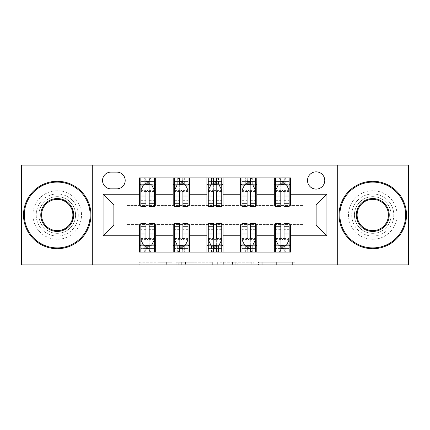 <?xml version="1.0" encoding="UTF-8"?>
<svg xmlns="http://www.w3.org/2000/svg" width="430" height="430" viewBox="0 0 430 430"><rect width="100%" height="100%" fill="white"/><g stroke="black" fill="none" stroke-linecap="round" stroke-linejoin="round"><path stroke-width="0.32" stroke-dasharray="2.15 1.61" d="M171.85 264.891L141.873 264.891L171.85 264.891L171.85 262.192L157.885 262.192L157.885 264.891L157.885 262.192L171.85 262.192L171.85 264.891L171.85 262.192L157.885 262.192L157.885 264.891L157.885 262.192L171.85 262.192L141.873 262.192L171.85 262.192M372.767 193.962A21.038 21.038 0 0 0 351.729 215A21.038 21.038 0 0 0 372.767 236.038A21.038 21.038 0 0 0 393.805 215A21.038 21.038 0 0 0 372.767 193.962A21.038 21.038 0 0 0 351.729 215A21.038 21.038 0 0 0 372.767 236.038A21.038 21.038 0 0 0 393.805 215A21.038 21.038 0 0 0 372.767 193.962M57.233 193.962A21.038 21.038 0 0 0 36.195 215A21.038 21.038 0 0 0 57.233 236.038A21.038 21.038 0 0 0 78.271 215A21.038 21.038 0 0 0 57.233 193.962A21.038 21.038 0 0 0 36.195 215A21.038 21.038 0 0 0 57.233 236.038A21.038 21.038 0 0 0 78.271 215A21.038 21.038 0 0 0 57.233 193.962M316.131 171.85A8.632 8.632 0 0 0 307.504 180.482A8.632 8.632 0 0 0 316.131 189.109A8.632 8.632 0 0 0 324.763 180.482A8.632 8.632 0 0 0 316.131 171.85M292.362 264.891L261.128 264.891L292.362 264.891L292.362 262.192L278.995 262.192L295.012 262.192L295.012 264.891L295.012 262.192L261.128 262.192L295.012 262.192L295.012 264.891L295.012 262.192L292.362 262.192L292.362 264.891M276.35 264.891L262.187 264.891L276.35 264.891L276.35 262.192L278.995 262.192L276.35 262.192L276.35 264.891L276.35 262.192L262.187 262.192L262.187 264.891L262.187 262.192L276.35 262.192L276.35 264.891M258.478 264.891L261.128 264.891L258.478 264.891L258.478 262.192L261.128 262.192L258.478 262.192L258.478 264.891M139.223 264.891L141.873 264.891L139.223 264.891L139.223 262.192L141.873 262.192L139.223 262.192L139.223 264.891M21.5 264.891L126.006 264.891L126.006 224.439L303.994 224.439L303.994 264.891L126.006 264.891L126.006 224.439L303.994 224.439L303.994 264.891L408.5 264.891L408.5 165.109L303.994 165.109L303.994 205.561L126.006 205.561L126.006 165.109L303.994 165.109L303.994 205.561L126.006 205.561L126.006 165.109L21.5 165.109L21.5 264.891M212.683 264.891L210.039 264.891L212.683 264.891L212.683 262.192L212.683 264.891M178.799 264.891L210.039 264.891L176.155 264.891L178.799 264.891L178.799 262.192L212.683 262.192L176.155 262.192L176.155 264.891L176.155 262.192L178.799 262.192L178.799 264.891M219.961 264.891L253.845 264.891L217.317 264.891L219.961 264.891L219.961 262.192L253.845 262.192L253.845 264.891L253.845 262.192L237.833 262.192L237.833 264.891M139.487 245.342L155.671 245.342L155.671 252.082L139.487 252.082L139.487 224.976M173.199 252.082L173.199 245.342L189.377 245.342L189.377 252.082L155.671 252.082M206.911 252.082L206.911 245.342L223.089 245.342L223.089 252.082L189.377 252.082M240.623 252.082L240.623 245.342L256.801 245.342L256.801 252.082L223.089 252.082M274.329 252.082L274.329 245.342L290.513 245.342L290.513 252.082L256.801 252.082M139.487 177.918L155.671 177.918L155.671 184.658L139.487 184.658L139.487 177.918M173.199 177.918L189.377 177.918L189.377 184.658L173.199 184.658L173.199 177.918L155.671 177.918M206.911 177.918L223.089 177.918L223.089 184.658L206.911 184.658L206.911 177.918L189.377 177.918M240.623 177.918L256.801 177.918L256.801 184.658L240.623 184.658L240.623 177.918L223.089 177.918M274.329 177.918L290.513 177.918L290.513 184.658L274.329 184.658L274.329 177.918L256.801 177.918M113.869 205.024L113.869 224.976L316.131 224.976L316.131 205.024L113.869 205.024M275.678 205.024L280.806 205.024M284.042 205.024L289.164 205.024M241.966 205.024L247.094 205.024M250.33 205.024L255.452 205.024M208.26 205.024L213.382 205.024M216.618 205.024L221.74 205.024M174.548 205.024L179.67 205.024M182.906 205.024L188.034 205.024M140.836 205.024L145.958 205.024M149.194 205.024L154.322 205.024M140.836 224.976L145.958 224.976M149.194 224.976L154.322 224.976M174.548 224.976L179.67 224.976M182.906 224.976L188.034 224.976M208.26 224.976L213.382 224.976M216.618 224.976L221.74 224.976M241.966 224.976L247.094 224.976M250.33 224.976L255.452 224.976M275.678 224.976L280.806 224.976M284.042 224.976L289.164 224.976M139.487 205.024L139.487 184.658M155.671 205.024L155.671 184.658M149.194 184.658L145.958 184.658M155.671 245.342L155.671 224.976M140.836 223.358L140.836 248.578L140.836 245.342L145.958 245.342M149.194 245.342L154.322 245.342L154.322 252.082L140.836 252.082L140.836 245.342L154.322 245.342L154.322 248.578L154.322 223.358M173.199 205.024L173.199 184.658M189.377 205.024L189.377 184.658M182.906 184.658L179.67 184.658M189.377 245.342L189.377 224.976M173.199 245.342L173.199 224.976M174.548 223.358L174.548 248.578L174.548 245.342L179.67 245.342M182.906 245.342L188.034 245.342L188.034 252.082L174.548 252.082L174.548 245.342L188.034 245.342L188.034 248.578L188.034 223.358M206.911 245.342L206.911 224.976M223.089 245.342L223.089 224.976M208.26 223.358L208.26 248.578L208.26 245.342L213.382 245.342M216.618 245.342L221.74 245.342L221.74 252.082L208.26 252.082L208.26 245.342L221.74 245.342L221.74 248.578L221.74 223.358M206.911 205.024L206.911 184.658M223.089 205.024L223.089 184.658M216.618 184.658L213.382 184.658M240.623 245.342L240.623 224.976M256.801 245.342L256.801 224.976M241.966 223.358L241.966 248.578L241.966 245.342L247.094 245.342M250.33 245.342L255.452 245.342L255.452 252.082L241.966 252.082L241.966 245.342L255.452 245.342L255.452 248.578L255.452 223.358M240.623 205.024L240.623 184.658M256.801 205.024L256.801 184.658M250.33 184.658L247.094 184.658M274.329 245.342L274.329 224.976M290.513 245.342L290.513 224.976M275.678 223.358L275.678 248.578L275.678 245.342L280.806 245.342M284.042 245.342L289.164 245.342L289.164 252.082L275.678 252.082L275.678 245.342L289.164 245.342L289.164 248.578L289.164 223.358M274.329 205.024L274.329 184.658M290.513 205.024L290.513 184.658M284.042 184.658L280.806 184.658M110.902 172.118A8.358 8.358 0 0 0 102.539 180.482A8.358 8.358 0 0 0 110.902 188.84L116.836 188.84A8.358 8.358 0 0 0 125.194 180.482A8.358 8.358 0 0 0 116.836 172.118L110.902 172.118M92.294 264.891L92.294 165.109M337.706 165.109L337.706 264.891M181.713 264.891L185.55 264.891L181.713 264.891L181.713 262.192L179.858 262.192L179.858 264.891L179.858 262.192L185.55 262.192L181.713 262.192L181.713 264.891M185.55 264.891L194.021 264.891L185.55 264.891L185.55 262.192L194.021 262.192L194.021 264.891L194.021 262.192L185.55 262.192L185.55 264.891M219.961 262.192L235.183 262.192L235.183 264.891L235.183 262.192L232.539 262.192L235.183 262.192L235.183 264.891L235.183 262.192L237.833 262.192M221.02 262.192L221.02 264.891L221.02 262.192M217.317 262.192L217.317 264.891L217.317 262.192M145.958 177.918L140.836 177.918L140.836 184.658L140.836 181.422L145.958 181.422L145.958 177.918L154.322 177.918L154.322 184.658L154.322 183.142L149.194 183.142M140.836 190.189L140.836 203.132L140.836 190.189L143.534 184.792L151.623 184.792L154.322 190.189L154.322 203.132L154.322 190.189M140.836 206.642L140.836 181.422L154.322 181.422L154.322 183.142M154.322 206.642L154.322 181.422L149.194 181.422L149.194 177.918M145.958 206.642L145.958 191.549L140.836 191.549M140.836 190.608L145.958 190.608L145.958 203.132L145.958 192.21C147.038 190.167 148.113 190.167 149.194 192.21L149.194 203.132L149.194 190.608L154.322 190.608M140.836 184.658L150.951 184.658L150.951 177.918L154.322 177.918M151.145 177.918L151.145 184.658L150.951 177.918L144.206 177.918L144.206 184.658L144.012 177.918L144.012 184.658M140.836 177.918L144.012 177.918M145.958 181.422L145.958 191.549M154.322 191.549L149.194 191.549L149.194 181.422M145.958 190.608L145.958 184.792M149.194 184.792L149.194 190.608M149.194 191.549L149.194 206.642M151.145 184.658L154.322 184.658M146.232 182.637L146.232 179.939L148.925 179.939L148.925 182.637L146.232 182.637L144.206 184.658M150.951 184.658L148.925 182.637M146.232 179.939L144.206 177.918M150.951 177.918L148.925 179.939M140.836 238.451L145.958 238.451L145.958 248.578L140.836 248.578L154.322 248.578L149.194 248.578L149.194 252.082M154.322 239.811L154.322 226.868L154.322 239.811L151.623 245.207L143.534 245.207L140.836 239.811L140.836 226.868L140.836 239.811M149.194 223.358L149.194 238.451L154.322 238.451M154.322 239.392L149.194 239.392L149.194 226.868L149.194 237.79C148.119 239.832 147.044 239.832 145.958 237.79L145.958 226.868L145.958 239.392L140.836 239.392M154.322 245.342L144.206 245.342L144.206 252.082L140.836 252.082M144.012 252.082L144.012 245.342L144.206 252.082L150.951 252.082L150.951 245.342L151.145 252.082L151.145 245.342M154.322 252.082L151.145 252.082M149.194 248.578L149.194 238.451M149.194 239.392L149.194 245.207M145.958 245.207L145.958 239.392M145.958 238.451L145.958 223.358M144.012 245.342L140.836 245.342M148.925 247.363L148.925 250.061L146.232 250.061L146.232 247.363L148.925 247.363L150.951 245.342M144.206 245.342L146.232 247.363M148.925 250.061L150.951 252.082M144.206 252.082L146.232 250.061M145.958 248.578L145.958 252.082L145.958 248.578M179.67 177.918L174.548 177.918L174.548 184.658L174.548 181.422L179.67 181.422L179.67 177.918L188.034 177.918L188.034 184.658L188.034 183.142L182.906 183.142M174.548 190.189L174.548 203.132L174.548 190.189L177.246 184.792L185.335 184.792L188.034 190.189L188.034 203.132L188.034 190.189M174.548 206.642L174.548 181.422L188.034 181.422L188.034 183.142M188.034 206.642L188.034 181.422L182.906 181.422L182.906 177.918M179.67 206.642L179.67 191.549L174.548 191.549M174.548 190.608L179.67 190.608L179.67 203.132L179.67 192.21C180.745 190.167 181.825 190.167 182.906 192.21L182.906 203.132L182.906 190.608L188.034 190.608M174.548 184.658L184.658 184.658L184.658 177.918L188.034 177.918M184.857 177.918L184.857 184.658L184.658 177.918L177.918 177.918L177.918 184.658L177.724 177.918L177.724 184.658M174.548 177.918L177.724 177.918M179.67 181.422L179.67 191.549M188.034 191.549L182.906 191.549L182.906 181.422M179.67 190.608L179.67 184.792M182.906 184.792L182.906 190.608M182.906 191.549L182.906 206.642M184.857 184.658L188.034 184.658M179.939 182.637L179.939 179.939L182.637 179.939L182.637 182.637L179.939 182.637L177.918 184.658M184.658 184.658L182.637 182.637M179.939 179.939L177.918 177.918M184.658 177.918L182.637 179.939M213.382 177.918L208.26 177.918L208.26 184.658L208.26 181.422L213.382 181.422L213.382 177.918L221.74 177.918L221.74 184.658L221.74 183.142L216.618 183.142M208.26 190.189L208.26 203.132L208.26 190.189L210.953 184.792L219.047 184.792L221.74 190.189L221.74 203.132L221.74 190.189M208.26 206.642L208.26 181.422L221.74 181.422L221.74 183.142M221.74 206.642L221.74 181.422L216.618 181.422L216.618 177.918M213.382 206.642L213.382 191.549L208.26 191.549M208.26 190.608L213.382 190.608L213.382 203.132L213.382 192.21C214.457 190.167 215.537 190.167 216.618 192.21L216.618 203.132L216.618 190.608L221.74 190.608M208.26 184.658L218.37 184.658L218.37 177.918L221.74 177.918M218.564 177.918L218.564 184.658L218.37 177.918L211.63 177.918L211.63 184.658L211.436 177.918L211.436 184.658M208.26 177.918L211.436 177.918M213.382 181.422L213.382 191.549M221.74 191.549L216.618 191.549L216.618 181.422M213.382 190.608L213.382 184.792M216.618 184.792L216.618 190.608M216.618 191.549L216.618 206.642M218.564 184.658L221.74 184.658M213.651 182.637L213.651 179.939L216.349 179.939L216.349 182.637L213.651 182.637L211.63 184.658M218.37 184.658L216.349 182.637M213.651 179.939L211.63 177.918M218.37 177.918L216.349 179.939M247.094 177.918L241.966 177.918L241.966 184.658L241.966 181.422L247.094 181.422L247.094 177.918L255.452 177.918L255.452 184.658L255.452 183.142L250.33 183.142M241.966 190.189L241.966 203.132L241.966 190.189L244.665 184.792L252.754 184.792L255.452 190.189L255.452 203.132L255.452 190.189M241.966 206.642L241.966 181.422L255.452 181.422L255.452 183.142M255.452 206.642L255.452 181.422L250.33 181.422L250.33 177.918M247.094 206.642L247.094 191.549L241.966 191.549M241.966 190.608L247.094 190.608L247.094 203.132L247.094 192.21C248.169 190.167 249.25 190.167 250.33 192.21L250.33 203.132L250.33 190.608L255.452 190.608M241.966 184.658L252.082 184.658L252.082 177.918L255.452 177.918M252.276 177.918L252.276 184.658L252.082 177.918L245.342 177.918L245.342 184.658L245.143 177.918L245.143 184.658M241.966 177.918L245.143 177.918M247.094 181.422L247.094 191.549M255.452 191.549L250.33 191.549L250.33 181.422M247.094 190.608L247.094 184.792M250.33 184.792L250.33 190.608M250.33 191.549L250.33 206.642M252.276 184.658L255.452 184.658M247.363 182.637L247.363 179.939L250.061 179.939L250.061 182.637L247.363 182.637L245.342 184.658M252.082 184.658L250.061 182.637M247.363 179.939L245.342 177.918M252.082 177.918L250.061 179.939M174.548 238.451L179.67 238.451L179.67 248.578L174.548 248.578L188.034 248.578L182.906 248.578L182.906 252.082M188.034 239.811L188.034 226.868L188.034 239.811L185.335 245.207L177.246 245.207L174.548 239.811L174.548 226.868L174.548 239.811M182.906 223.358L182.906 238.451L188.034 238.451M188.034 239.392L182.906 239.392L182.906 226.868L182.906 237.79C181.831 239.832 180.75 239.832 179.67 237.79L179.67 226.868L179.67 239.392L174.548 239.392M188.034 245.342L177.918 245.342L177.918 252.082L174.548 252.082M177.724 252.082L177.724 245.342L177.918 252.082L184.658 252.082L184.658 245.342L184.857 252.082L184.857 245.342M188.034 252.082L184.857 252.082M182.906 248.578L182.906 238.451M182.906 239.392L182.906 245.207M179.67 245.207L179.67 239.392M179.67 238.451L179.67 223.358M177.724 245.342L174.548 245.342M182.637 247.363L182.637 250.061L179.939 250.061L179.939 247.363L182.637 247.363L184.658 245.342M177.918 245.342L179.939 247.363M182.637 250.061L184.658 252.082M177.918 252.082L179.939 250.061M179.67 248.578L179.67 252.082L179.67 248.578M208.26 238.451L213.382 238.451L213.382 248.578L208.26 248.578L221.74 248.578L216.618 248.578L216.618 252.082M221.74 239.811L221.74 226.868L221.74 239.811L219.047 245.207L210.953 245.207L208.26 239.811L208.26 226.868L208.26 239.811M216.618 223.358L216.618 238.451L221.74 238.451M221.74 239.392L216.618 239.392L216.618 226.868L216.618 237.79C215.543 239.832 214.462 239.832 213.382 237.79L213.382 226.868L213.382 239.392L208.26 239.392M221.74 245.342L211.63 245.342L211.63 252.082L208.26 252.082M211.436 252.082L211.436 245.342L211.63 252.082L218.37 252.082L218.37 245.342L218.564 252.082L218.564 245.342M221.74 252.082L218.564 252.082M216.618 248.578L216.618 238.451M216.618 239.392L216.618 245.207M213.382 245.207L213.382 239.392M213.382 238.451L213.382 223.358M211.436 245.342L208.26 245.342M216.349 247.363L216.349 250.061L213.651 250.061L213.651 247.363L216.349 247.363L218.37 245.342M211.63 245.342L213.651 247.363M216.349 250.061L218.37 252.082M211.63 252.082L213.651 250.061M213.382 248.578L213.382 252.082L213.382 248.578M241.966 238.451L247.094 238.451L247.094 248.578L241.966 248.578L255.452 248.578L250.33 248.578L250.33 252.082M255.452 239.811L255.452 226.868L255.452 239.811L252.754 245.207L244.665 245.207L241.966 239.811L241.966 226.868L241.966 239.811M250.33 223.358L250.33 238.451L255.452 238.451M255.452 239.392L250.33 239.392L250.33 226.868L250.33 237.79C249.255 239.832 248.174 239.832 247.094 237.79L247.094 226.868L247.094 239.392L241.966 239.392M255.452 245.342L245.342 245.342L245.342 252.082L241.966 252.082M245.143 252.082L245.143 245.342L245.342 252.082L252.082 252.082L252.082 245.342L252.276 252.082L252.276 245.342M255.452 252.082L252.276 252.082M250.33 248.578L250.33 238.451M250.33 239.392L250.33 245.207M247.094 245.207L247.094 239.392M247.094 238.451L247.094 223.358M245.143 245.342L241.966 245.342M250.061 247.363L250.061 250.061L247.363 250.061L247.363 247.363L250.061 247.363L252.082 245.342M245.342 245.342L247.363 247.363M250.061 250.061L252.082 252.082M245.342 252.082L247.363 250.061M247.094 248.578L247.094 252.082L247.094 248.578M280.806 177.918L275.678 177.918L275.678 184.658L275.678 181.422L280.806 181.422L280.806 177.918L289.164 177.918L289.164 184.658L289.164 183.142L284.042 183.142M275.678 190.189L275.678 203.132L275.678 190.189L278.377 184.792L286.466 184.792L289.164 190.189L289.164 203.132L289.164 190.189M275.678 206.642L275.678 181.422L289.164 181.422L289.164 183.142M289.164 206.642L289.164 181.422L284.042 181.422L284.042 177.918M280.806 206.642L280.806 191.549L275.678 191.549M275.678 190.608L280.806 190.608L280.806 203.132L280.806 192.21C281.881 190.167 282.956 190.167 284.042 192.21L284.042 203.132L284.042 190.608L289.164 190.608M275.678 184.658L285.794 184.658L285.794 177.918L289.164 177.918M285.988 177.918L285.988 184.658L285.794 177.918L279.048 177.918L279.048 184.658L278.855 177.918L278.855 184.658M275.678 177.918L278.855 177.918M280.806 181.422L280.806 191.549M289.164 191.549L284.042 191.549L284.042 181.422M280.806 190.608L280.806 184.792M284.042 184.792L284.042 190.608M284.042 191.549L284.042 206.642M285.988 184.658L289.164 184.658M281.075 182.637L281.075 179.939L283.768 179.939L283.768 182.637L281.075 182.637L279.048 184.658M285.794 184.658L283.768 182.637M281.075 179.939L279.048 177.918M285.794 177.918L283.768 179.939M275.678 238.451L280.806 238.451L280.806 248.578L275.678 248.578L289.164 248.578L284.042 248.578L284.042 252.082M289.164 239.811L289.164 226.868L289.164 239.811L286.466 245.207L278.377 245.207L275.678 239.811L275.678 226.868L275.678 239.811M284.042 223.358L284.042 238.451L289.164 238.451M289.164 239.392L284.042 239.392L284.042 226.868L284.042 237.79C282.962 239.832 281.887 239.832 280.806 237.79L280.806 226.868L280.806 239.392L275.678 239.392M289.164 245.342L279.048 245.342L279.048 252.082L275.678 252.082M278.855 252.082L278.855 245.342L279.048 252.082L285.794 252.082L285.794 245.342L285.988 252.082L285.988 245.342M289.164 252.082L285.988 252.082M284.042 248.578L284.042 238.451M284.042 239.392L284.042 245.207M280.806 245.207L280.806 239.392M280.806 238.451L280.806 223.358M278.855 245.342L275.678 245.342M283.768 247.363L283.768 250.061L281.075 250.061L281.075 247.363L283.768 247.363L285.794 245.342M279.048 245.342L281.075 247.363M283.768 250.061L285.794 252.082M279.048 252.082L281.075 250.061M280.806 248.578L280.806 252.082L280.806 248.578M57.233 248.712A33.712 33.712 0 0 1 23.521 215A33.712 33.712 0 0 1 57.233 181.288A33.712 33.712 0 0 1 90.945 215A33.712 33.712 0 0 1 57.233 248.712A33.712 33.712 0 0 1 23.521 215A33.712 33.712 0 0 1 57.233 181.288A33.712 33.712 0 0 1 90.945 215A33.712 33.712 0 0 1 57.233 248.712A33.712 33.712 0 0 1 23.521 215A33.712 33.712 0 0 1 57.233 181.288A33.712 33.712 0 0 1 90.945 215A33.712 33.712 0 0 1 57.233 248.712M57.233 190.726A24.273 24.273 0 0 0 32.959 215A24.273 24.273 0 0 0 57.233 239.274A24.273 24.273 0 0 1 32.959 215A24.273 24.273 0 0 1 57.233 190.726A24.273 24.273 0 0 1 81.506 215A24.273 24.273 0 0 1 57.233 239.274A24.273 24.273 0 0 0 81.506 215A24.273 24.273 0 0 0 57.233 190.726M57.233 199.359A15.641 15.641 0 0 1 72.874 215A15.641 15.641 0 0 1 57.233 230.641A15.641 15.641 0 0 1 41.592 215A15.641 15.641 0 0 1 57.233 199.359M57.233 233.339A18.339 18.339 0 0 1 38.893 215A18.339 18.339 0 0 1 57.233 196.66A18.339 18.339 0 0 1 75.572 215A18.339 18.339 0 0 1 57.233 233.339A18.339 18.339 0 0 1 38.893 215A18.339 18.339 0 0 1 57.233 196.66A18.339 18.339 0 0 1 75.572 215A18.339 18.339 0 0 1 57.233 233.339M372.767 248.712A33.712 33.712 0 0 1 339.055 215A33.712 33.712 0 0 1 372.767 181.288A33.712 33.712 0 0 1 406.479 215A33.712 33.712 0 0 1 372.767 248.712A33.712 33.712 0 0 1 339.055 215A33.712 33.712 0 0 1 372.767 181.288A33.712 33.712 0 0 1 406.479 215A33.712 33.712 0 0 1 372.767 248.712A33.712 33.712 0 0 1 339.055 215A33.712 33.712 0 0 1 372.767 181.288A33.712 33.712 0 0 1 406.479 215A33.712 33.712 0 0 1 372.767 248.712M372.767 190.726A24.273 24.273 0 0 0 348.493 215A24.273 24.273 0 0 0 372.767 239.274A24.273 24.273 0 0 1 348.493 215A24.273 24.273 0 0 1 372.767 190.726A24.273 24.273 0 0 1 397.04 215A24.273 24.273 0 0 1 372.767 239.274A24.273 24.273 0 0 0 397.04 215A24.273 24.273 0 0 0 372.767 190.726M372.767 199.359A15.641 15.641 0 0 1 388.408 215A15.641 15.641 0 0 1 372.767 230.641A15.641 15.641 0 0 1 357.126 215A15.641 15.641 0 0 1 372.767 199.359M372.767 233.339A18.339 18.339 0 0 1 354.427 215A18.339 18.339 0 0 1 372.767 196.66A18.339 18.339 0 0 1 391.106 215A18.339 18.339 0 0 1 372.767 233.339A18.339 18.339 0 0 1 354.427 215A18.339 18.339 0 0 1 372.767 196.66A18.339 18.339 0 0 1 391.106 215A18.339 18.339 0 0 1 372.767 233.339M170 262.192L170 264.891L170 262.192M166.356 262.192L166.356 264.891L166.356 262.192M141.873 262.192L141.873 264.891L141.873 262.192M210.039 262.192L210.039 264.891L210.039 262.192M251.201 262.192L251.201 264.891L251.201 262.192M232.539 262.192L232.539 264.891L232.539 262.192M223.67 262.192L223.67 264.891L223.67 262.192M278.995 262.192L278.995 264.891L278.995 262.192M261.128 262.192L261.128 264.891L261.128 262.192M140.906 190.055L154.252 190.055M140.836 200.326L145.958 200.326M145.958 186.061L140.836 186.061M154.322 186.061L149.194 186.061M143.373 185.12L145.958 185.12M149.194 185.12L151.785 185.12M149.194 200.326L154.322 200.326M140.836 193.097L145.958 193.097M149.194 193.097L154.322 193.097M145.958 183.142L140.836 183.142M154.252 239.945L140.906 239.945M154.322 229.674L149.194 229.674M149.194 243.939L154.322 243.939M140.836 243.939L145.958 243.939M151.785 244.88L149.194 244.88M145.958 244.88L143.373 244.88M145.958 229.674L140.836 229.674M154.322 236.903L149.194 236.903M145.958 236.903L140.836 236.903M140.836 246.858L145.958 246.858M149.194 246.858L154.322 246.858M174.612 190.055L187.964 190.055M174.548 200.326L179.67 200.326M179.67 186.061L174.548 186.061M188.034 186.061L182.906 186.061M177.085 185.12L179.67 185.12M182.906 185.12L185.497 185.12M182.906 200.326L188.034 200.326M174.548 193.097L179.67 193.097M182.906 193.097L188.034 193.097M179.67 183.142L174.548 183.142M208.324 190.055L221.676 190.055M208.26 200.326L213.382 200.326M213.382 186.061L208.26 186.061M221.74 186.061L216.618 186.061M210.791 185.12L213.382 185.12M216.618 185.12L219.209 185.12M216.618 200.326L221.74 200.326M208.26 193.097L213.382 193.097M216.618 193.097L221.74 193.097M213.382 183.142L208.26 183.142M242.036 190.055L255.388 190.055M241.966 200.326L247.094 200.326M247.094 186.061L241.966 186.061M255.452 186.061L250.33 186.061M244.503 185.12L247.094 185.12M250.33 185.12L252.915 185.12M250.33 200.326L255.452 200.326M241.966 193.097L247.094 193.097M250.33 193.097L255.452 193.097M247.094 183.142L241.966 183.142M187.964 239.945L174.612 239.945M188.034 229.674L182.906 229.674M182.906 243.939L188.034 243.939M174.548 243.939L179.67 243.939M185.497 244.88L182.906 244.88M179.67 244.88L177.085 244.88M179.67 229.674L174.548 229.674M188.034 236.903L182.906 236.903M179.67 236.903L174.548 236.903M174.548 246.858L179.67 246.858M182.906 246.858L188.034 246.858M221.676 239.945L208.324 239.945M221.74 229.674L216.618 229.674M216.618 243.939L221.74 243.939M208.26 243.939L213.382 243.939M219.209 244.88L216.618 244.88M213.382 244.88L210.791 244.88M213.382 229.674L208.26 229.674M221.74 236.903L216.618 236.903M213.382 236.903L208.26 236.903M208.26 246.858L213.382 246.858M216.618 246.858L221.74 246.858M255.388 239.945L242.036 239.945M255.452 229.674L250.33 229.674M250.33 243.939L255.452 243.939M241.966 243.939L247.094 243.939M252.915 244.88L250.33 244.88M247.094 244.88L244.503 244.88M247.094 229.674L241.966 229.674M255.452 236.903L250.33 236.903M247.094 236.903L241.966 236.903M241.966 246.858L247.094 246.858M250.33 246.858L255.452 246.858M275.748 190.055L289.094 190.055M275.678 200.326L280.806 200.326M280.806 186.061L275.678 186.061M289.164 186.061L284.042 186.061M278.215 185.12L280.806 185.12M284.042 185.12L286.627 185.12M284.042 200.326L289.164 200.326M275.678 193.097L280.806 193.097M284.042 193.097L289.164 193.097M280.806 183.142L275.678 183.142M289.094 239.945L275.748 239.945M289.164 229.674L284.042 229.674M284.042 243.939L289.164 243.939M275.678 243.939L280.806 243.939M286.627 244.88L284.042 244.88M280.806 244.88L278.215 244.88M280.806 229.674L275.678 229.674M289.164 236.903L284.042 236.903M280.806 236.903L275.678 236.903M275.678 246.858L280.806 246.858M284.042 246.858L289.164 246.858M140.836 203.132L145.958 203.132M149.194 203.132L154.322 203.132M154.322 226.868L149.194 226.868M145.958 226.868L140.836 226.868M174.548 203.132L179.67 203.132M182.906 203.132L188.034 203.132M208.26 203.132L213.382 203.132M216.618 203.132L221.74 203.132M241.966 203.132L247.094 203.132M250.33 203.132L255.452 203.132M188.034 226.868L182.906 226.868M179.67 226.868L174.548 226.868M221.74 226.868L216.618 226.868M213.382 226.868L208.26 226.868M255.452 226.868L250.33 226.868M247.094 226.868L241.966 226.868M275.678 203.132L280.806 203.132M284.042 203.132L289.164 203.132M289.164 226.868L284.042 226.868M280.806 226.868L275.678 226.868"/><path stroke-width="0.64" d="M316.131 171.85A8.632 8.632 0 0 0 307.504 180.482A8.632 8.632 0 0 0 316.131 189.109A8.632 8.632 0 0 0 324.763 180.482A8.632 8.632 0 0 0 316.131 171.85M337.706 264.891L408.5 264.891L408.5 165.109L337.706 165.109L337.706 264.891L92.294 264.891L92.294 165.109L21.5 165.109L21.5 264.891L92.294 264.891M110.902 188.84L116.836 188.84A8.358 8.358 0 0 0 125.194 180.482A8.358 8.358 0 0 0 116.836 172.118L110.902 172.118A8.358 8.358 0 0 0 102.539 180.482A8.358 8.358 0 0 0 110.902 188.84M337.706 165.109L92.294 165.109M139.487 235.764L103.082 235.764L103.082 194.236L139.487 194.236L139.487 205.024L113.869 205.024L113.869 224.976L139.487 224.976L139.487 252.082L290.513 252.082L290.513 224.976L316.131 224.976L316.131 205.024L290.513 205.024L290.513 194.236L326.918 194.236L326.918 235.764L290.513 235.764M290.513 194.236L290.513 177.918L139.487 177.918L139.487 194.236M274.329 177.918L274.329 205.024L275.678 205.024M280.806 205.024L284.042 205.024M289.164 205.024L290.513 205.024M274.329 205.024L255.452 205.024M240.623 177.918L240.623 205.024L241.966 205.024M247.094 205.024L250.33 205.024M240.623 205.024L221.74 205.024M206.911 177.918L206.911 205.024L208.26 205.024M213.382 205.024L216.618 205.024M206.911 205.024L188.034 205.024M173.199 177.918L173.199 205.024L174.548 205.024M179.67 205.024L182.906 205.024M173.199 205.024L154.322 205.024M139.487 205.024L140.836 205.024M145.958 205.024L149.194 205.024M139.487 224.976L140.836 224.976M145.958 224.976L149.194 224.976M154.322 224.976L155.671 224.976L155.671 252.082M174.548 224.976L155.671 224.976M179.67 224.976L182.906 224.976M188.034 224.976L189.377 224.976L189.377 252.082M208.26 224.976L189.377 224.976M213.382 224.976L216.618 224.976M221.74 224.976L223.089 224.976L223.089 252.082M241.966 224.976L223.089 224.976M247.094 224.976L250.33 224.976M255.452 224.976L256.801 224.976L256.801 252.082M275.678 224.976L256.801 224.976M280.806 224.976L284.042 224.976M289.164 224.976L290.513 224.976M155.671 177.918L155.671 205.024M139.487 184.658L140.836 184.658M145.958 184.658L149.194 184.658M154.322 184.658L155.671 184.658M139.487 245.342L140.836 245.342M145.958 245.342L149.194 245.342M154.322 245.342L155.671 245.342M173.199 224.976L173.199 252.082M189.377 177.918L189.377 205.024M173.199 184.658L174.548 184.658M179.67 184.658L182.906 184.658M188.034 184.658L189.377 184.658M173.199 245.342L174.548 245.342M179.67 245.342L182.906 245.342M188.034 245.342L189.377 245.342M206.911 224.976L206.911 252.082M206.911 245.342L208.26 245.342M213.382 245.342L216.618 245.342M221.74 245.342L223.089 245.342M223.089 177.918L223.089 205.024M206.911 184.658L208.26 184.658M213.382 184.658L216.618 184.658M221.74 184.658L223.089 184.658M240.623 224.976L240.623 252.082M240.623 245.342L241.966 245.342M247.094 245.342L250.33 245.342M255.452 245.342L256.801 245.342M256.801 177.918L256.801 205.024M240.623 184.658L241.966 184.658M247.094 184.658L250.33 184.658M255.452 184.658L256.801 184.658M274.329 224.976L274.329 252.082M274.329 245.342L275.678 245.342M280.806 245.342L284.042 245.342M289.164 245.342L290.513 245.342M274.329 184.658L275.678 184.658M280.806 184.658L284.042 184.658M289.164 184.658L290.513 184.658M113.869 205.024L103.082 194.236M113.869 224.976L103.082 235.764M326.918 194.236L316.131 205.024M326.918 235.764L316.131 224.976M149.194 181.422L145.958 181.422M154.322 203.261L149.194 203.261L149.194 206.642L154.322 206.642L154.322 190.189L151.623 184.792L143.534 184.792L140.836 190.189L140.836 206.642L145.958 206.642L145.958 203.261L140.836 203.261M140.836 190.189L140.836 177.918M154.322 190.189L154.322 177.918M145.958 184.792L145.958 177.918M149.194 177.918L149.194 184.792M149.194 203.261L149.194 192.21C148.119 190.135 147.038 190.135 145.958 192.21L145.958 203.261M145.958 248.578L149.194 248.578M140.836 226.739L145.958 226.739L145.958 223.358L140.836 223.358L140.836 239.811L143.534 245.207L151.623 245.207L154.322 239.811L154.322 223.358L149.194 223.358L149.194 226.739L154.322 226.739M154.322 239.811L154.322 252.082M140.836 239.811L140.836 252.082M149.194 245.207L149.194 252.082M145.958 252.082L145.958 245.207M145.958 226.739L145.958 237.79C147.038 239.865 148.119 239.865 149.194 237.79L149.194 226.739M182.906 181.422L179.67 181.422M188.034 203.261L182.906 203.261L182.906 206.642L188.034 206.642L188.034 190.189L185.335 184.792L177.246 184.792L174.548 190.189L174.548 206.642L179.67 206.642L179.67 203.261L174.548 203.261M174.548 190.189L174.548 177.918M188.034 190.189L188.034 177.918M179.67 184.792L179.67 177.918M182.906 177.918L182.906 184.792M182.906 203.261L182.906 192.21C181.831 190.135 180.75 190.135 179.67 192.21L179.67 203.261M216.618 181.422L213.382 181.422M221.74 203.261L216.618 203.261L216.618 206.642L221.74 206.642L221.74 190.189L219.047 184.792L210.953 184.792L208.26 190.189L208.26 206.642L213.382 206.642L213.382 203.261L208.26 203.261M208.26 190.189L208.26 177.918M221.74 190.189L221.74 177.918M213.382 184.792L213.382 177.918M216.618 177.918L216.618 184.792M216.618 203.261L216.618 192.21C215.543 190.135 214.462 190.135 213.382 192.21L213.382 203.261M250.33 181.422L247.094 181.422M255.452 203.261L250.33 203.261L250.33 206.642L255.452 206.642L255.452 190.189L252.754 184.792L244.665 184.792L241.966 190.189L241.966 206.642L247.094 206.642L247.094 203.261L241.966 203.261M241.966 190.189L241.966 177.918M255.452 190.189L255.452 177.918M247.094 184.792L247.094 177.918M250.33 177.918L250.33 184.792M250.33 203.261L250.33 192.21C249.25 190.135 248.174 190.135 247.094 192.21L247.094 203.261M179.67 248.578L182.906 248.578M174.548 226.739L179.67 226.739L179.67 223.358L174.548 223.358L174.548 239.811L177.246 245.207L185.335 245.207L188.034 239.811L188.034 223.358L182.906 223.358L182.906 226.739L188.034 226.739M188.034 239.811L188.034 252.082M174.548 239.811L174.548 252.082M182.906 245.207L182.906 252.082M179.67 252.082L179.67 245.207M179.67 226.739L179.67 237.79C180.75 239.865 181.825 239.865 182.906 237.79L182.906 226.739M213.382 248.578L216.618 248.578M208.26 226.739L213.382 226.739L213.382 223.358L208.26 223.358L208.26 239.811L210.953 245.207L219.047 245.207L221.74 239.811L221.74 223.358L216.618 223.358L216.618 226.739L221.74 226.739M221.74 239.811L221.74 252.082M208.26 239.811L208.26 252.082M216.618 245.207L216.618 252.082M213.382 252.082L213.382 245.207M213.382 226.739L213.382 237.79C214.457 239.865 215.537 239.865 216.618 237.79L216.618 226.739M247.094 248.578L250.33 248.578M241.966 226.739L247.094 226.739L247.094 223.358L241.966 223.358L241.966 239.811L244.665 245.207L252.754 245.207L255.452 239.811L255.452 223.358L250.33 223.358L250.33 226.739L255.452 226.739M255.452 239.811L255.452 252.082M241.966 239.811L241.966 252.082M250.33 245.207L250.33 252.082M247.094 252.082L247.094 245.207M247.094 226.739L247.094 237.79C248.169 239.865 249.25 239.865 250.33 237.79L250.33 226.739M284.042 181.422L280.806 181.422M289.164 203.261L284.042 203.261L284.042 206.642L289.164 206.642L289.164 190.189L286.466 184.792L278.377 184.792L275.678 190.189L275.678 206.642L280.806 206.642L280.806 203.261L275.678 203.261M275.678 190.189L275.678 177.918M289.164 190.189L289.164 177.918M280.806 184.792L280.806 177.918M284.042 177.918L284.042 184.792M284.042 203.261L284.042 192.21C282.962 190.135 281.881 190.135 280.806 192.21L280.806 203.261M280.806 248.578L284.042 248.578M275.678 226.739L280.806 226.739L280.806 223.358L275.678 223.358L275.678 239.811L278.377 245.207L286.466 245.207L289.164 239.811L289.164 223.358L284.042 223.358L284.042 226.739L289.164 226.739M289.164 239.811L289.164 252.082M275.678 239.811L275.678 252.082M284.042 245.207L284.042 252.082M280.806 252.082L280.806 245.207M280.806 226.739L280.806 237.79C281.881 239.865 282.962 239.865 284.042 237.79L284.042 226.739M57.233 182.1A32.9 32.9 0 0 0 24.333 215A32.9 32.9 0 0 0 57.233 247.9A32.9 32.9 0 0 0 90.133 215A32.9 32.9 0 0 0 57.233 182.1M57.233 248.712A33.712 33.712 0 0 1 23.521 215A33.712 33.712 0 0 1 57.233 181.288A33.712 33.712 0 0 1 90.945 215A33.712 33.712 0 0 1 57.233 248.712M57.233 198.547A16.453 16.453 0 0 1 73.686 215A16.453 16.453 0 0 1 57.233 231.453A16.453 16.453 0 0 1 40.78 215A16.453 16.453 0 0 1 57.233 198.547M57.233 230.641A15.641 15.641 0 0 0 72.874 215A15.641 15.641 0 0 0 57.233 199.359A15.641 15.641 0 0 0 41.592 215A15.641 15.641 0 0 0 57.233 230.641M372.767 182.1A32.9 32.9 0 0 0 339.867 215A32.9 32.9 0 0 0 372.767 247.9A32.9 32.9 0 0 0 405.667 215A32.9 32.9 0 0 0 372.767 182.1M372.767 248.712A33.712 33.712 0 0 1 339.055 215A33.712 33.712 0 0 1 372.767 181.288A33.712 33.712 0 0 1 406.479 215A33.712 33.712 0 0 1 372.767 248.712M372.767 198.547A16.453 16.453 0 0 1 389.22 215A16.453 16.453 0 0 1 372.767 231.453A16.453 16.453 0 0 1 356.314 215A16.453 16.453 0 0 1 372.767 198.547M372.767 230.641A15.641 15.641 0 0 0 388.408 215A15.641 15.641 0 0 0 372.767 199.359A15.641 15.641 0 0 0 357.126 215A15.641 15.641 0 0 0 372.767 230.641M173.199 235.764L155.671 235.764M173.199 194.236L155.671 194.236M206.911 194.236L189.377 194.236M206.911 235.764L189.377 235.764M240.623 194.236L223.089 194.236M240.623 235.764L223.089 235.764M274.329 194.236L256.801 194.236M274.329 235.764L256.801 235.764M154.252 190.055L140.906 190.055M140.836 185.12L143.373 185.12M151.785 185.12L154.322 185.12M145.958 196.032L140.836 196.032M154.322 196.032L149.194 196.032M149.194 183.142L145.958 183.142M140.906 239.945L154.252 239.945M154.322 244.88L151.785 244.88M143.373 244.88L140.836 244.88M149.194 233.968L154.322 233.968M140.836 233.968L145.958 233.968M145.958 246.858L149.194 246.858M187.964 190.055L174.612 190.055M174.548 185.12L177.085 185.12M185.497 185.12L188.034 185.12M179.67 196.032L174.548 196.032M188.034 196.032L182.906 196.032M182.906 183.142L179.67 183.142M221.676 190.055L208.324 190.055M208.26 185.12L210.791 185.12M219.209 185.12L221.74 185.12M213.382 196.032L208.26 196.032M221.74 196.032L216.618 196.032M216.618 183.142L213.382 183.142M255.388 190.055L242.036 190.055M241.966 185.12L244.503 185.12M252.915 185.12L255.452 185.12M247.094 196.032L241.966 196.032M255.452 196.032L250.33 196.032M250.33 183.142L247.094 183.142M174.612 239.945L187.964 239.945M188.034 244.88L185.497 244.88M177.085 244.88L174.548 244.88M182.906 233.968L188.034 233.968M174.548 233.968L179.67 233.968M179.67 246.858L182.906 246.858M208.324 239.945L221.676 239.945M221.74 244.88L219.209 244.88M210.791 244.88L208.26 244.88M216.618 233.968L221.74 233.968M208.26 233.968L213.382 233.968M213.382 246.858L216.618 246.858M242.036 239.945L255.388 239.945M255.452 244.88L252.915 244.88M244.503 244.88L241.966 244.88M250.33 233.968L255.452 233.968M241.966 233.968L247.094 233.968M247.094 246.858L250.33 246.858M289.094 190.055L275.748 190.055M275.678 185.12L278.215 185.12M286.627 185.12L289.164 185.12M280.806 196.032L275.678 196.032M289.164 196.032L284.042 196.032M284.042 183.142L280.806 183.142M275.748 239.945L289.094 239.945M289.164 244.88L286.627 244.88M278.215 244.88L275.678 244.88M284.042 233.968L289.164 233.968M275.678 233.968L280.806 233.968M280.806 246.858L284.042 246.858"/></g></svg>
